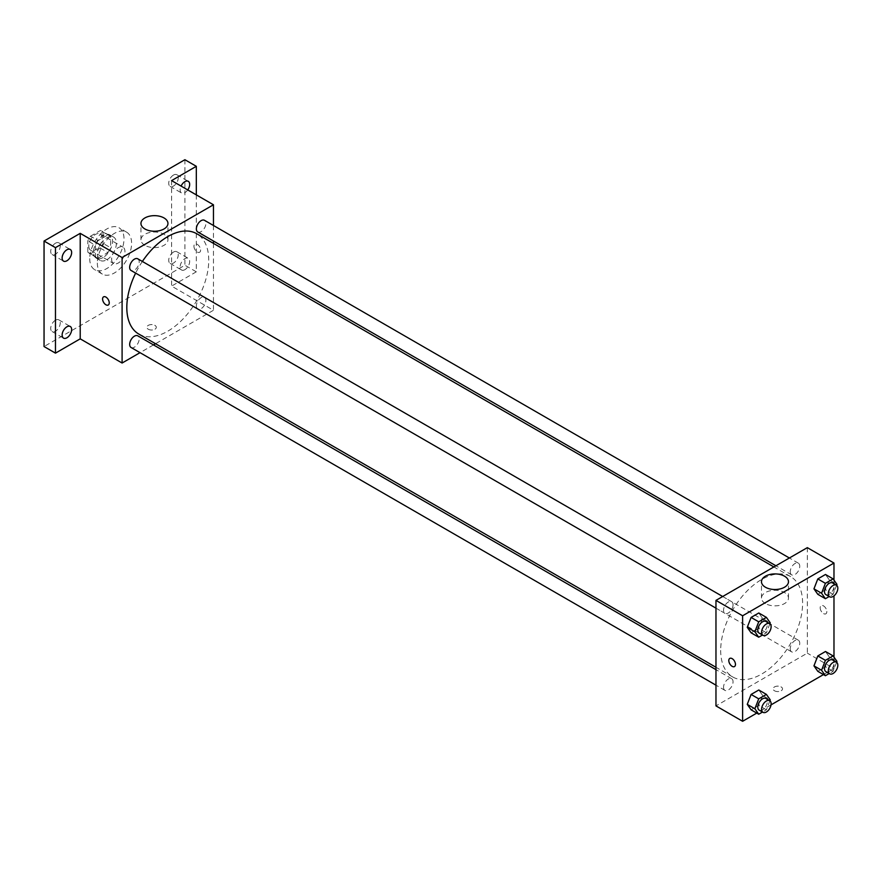 <?xml version="1.0" encoding="UTF-8"?>
<svg xmlns="http://www.w3.org/2000/svg" width="881" height="881" viewBox="0 0 881 881"><rect width="100%" height="100%" fill="white"/><g stroke="black" fill="none" stroke-linecap="round" stroke-linejoin="round"><path stroke-width="0.66" stroke-dasharray="4.41 3.3" d="M111.623 259.179A9.427 5.44 120 0 0 113.572 263.485A9.427 5.44 120 0 0 122.999 258.045A9.427 5.44 120 0 0 122.999 247.165A9.427 5.44 120 0 0 115.73 249.697A9.427 5.44 120 0 0 111.623 259.179M88.783 245.986A9.427 5.44 120 0 0 90.732 250.303A9.427 5.44 120 0 0 100.159 244.863A9.427 5.44 120 0 0 100.159 233.983A9.427 5.44 120 0 0 92.89 236.504A9.427 5.44 120 0 0 88.783 245.986M90.556 236.174L100.324 230.525A12.797 7.389 120 0 1 101.844 231.064A12.797 7.389 120 0 1 103.055 232.11L103.055 243.387A12.797 7.389 120 0 1 100.324 248.112L90.556 253.75A12.797 7.389 120 0 1 89.047 253.221A12.797 7.389 120 0 1 87.825 252.175L87.825 240.898A12.797 7.389 120 0 1 90.556 236.174L98.176 240.568L107.945 234.93L100.324 230.525M100.324 248.112L107.945 252.506L98.176 258.144L90.556 253.75M87.825 252.175L95.445 256.569L95.445 245.292L87.825 240.898M95.445 256.569A12.797 7.389 120 0 0 96.657 257.615A12.797 7.389 120 0 0 98.176 258.144M107.945 252.506A12.797 7.389 120 0 0 110.676 247.781L103.055 243.387M107.945 234.93A12.797 7.389 120 0 1 109.453 235.458A12.797 7.389 120 0 1 110.676 236.504L110.676 247.781M98.176 240.568A12.797 7.389 120 0 0 95.445 245.292M103.055 257.527A13.457 7.775 -60 0 1 96.326 258.188A13.457 7.775 -60 0 1 96.326 242.649A13.457 7.775 -60 0 1 109.784 234.886A13.457 7.775 -60 0 1 111.854 245.667A13.457 7.775 -60 0 1 103.055 257.527M106.865 259.719A13.457 7.775 120 0 0 115.653 247.858A13.457 7.775 120 0 0 113.594 237.077A13.457 7.775 120 0 0 103.22 240.689A13.457 7.775 120 0 0 97.351 254.235A13.457 7.775 120 0 0 100.137 260.391A13.457 7.775 120 0 0 106.865 259.719M110.676 236.504L103.055 232.11M89.73 258.629A24.228 13.986 120 0 0 94.752 269.718A24.228 13.986 120 0 0 118.979 255.732A24.228 13.986 120 0 0 118.979 227.75A24.228 13.986 120 0 0 100.313 234.247A24.228 13.986 120 0 0 89.73 258.629M97.351 263.023A24.228 13.986 120 0 0 102.361 274.112A24.228 13.986 120 0 0 126.589 260.126A24.228 13.986 120 0 0 126.589 232.155A24.228 13.986 120 0 0 107.922 238.641A24.228 13.986 120 0 0 97.351 263.023M173.48 175.066A6.729 3.887 120 0 0 169.086 180.99A6.729 3.887 120 0 0 170.121 186.387A6.729 3.887 120 0 0 176.85 182.499A6.729 3.887 120 0 0 176.85 174.724A6.729 3.887 120 0 0 173.48 175.066M55.47 243.2A6.729 3.887 120 0 0 51.076 249.125A6.729 3.887 120 0 0 52.111 254.521A6.729 3.887 120 0 0 58.84 250.633A6.729 3.887 120 0 0 58.84 242.859A6.729 3.887 120 0 0 55.47 243.2M55.47 320.21A6.729 3.887 120 0 0 51.076 326.135A6.729 3.887 120 0 0 52.111 331.531A6.729 3.887 120 0 0 58.84 327.644A6.729 3.887 120 0 0 58.84 319.88A6.729 3.887 120 0 0 55.47 320.21M173.48 252.076A6.729 3.887 120 0 0 169.086 258.001A6.729 3.887 120 0 0 170.121 263.397A6.729 3.887 120 0 0 176.85 259.51A6.729 3.887 120 0 0 176.85 251.746A6.729 3.887 120 0 0 173.48 252.076M184.9 159.714L184.9 265.225L44.05 346.541M196.32 194.888L196.32 271.811L184.9 265.225M196.32 271.811L171.586 286.105L213.455 310.277L155.53 343.722M153.492 344.9L140.035 352.664M148.261 329.23A4.713 2.72 0 0 0 153.404 329.824A4.713 2.72 0 0 0 156.311 327.314A4.713 2.72 0 0 0 151.598 324.593A4.713 2.72 0 0 0 146.885 327.314A4.713 2.72 0 0 0 148.261 329.23A4.713 2.72 0 0 0 153.404 329.824A4.713 2.72 0 0 0 156.311 327.303A4.713 2.72 0 0 0 151.598 324.582A4.713 2.72 0 0 0 146.885 327.303A4.713 2.72 0 0 0 148.261 329.23M187.741 189.933A6.729 3.887 -60 0 1 184.9 192.642A6.729 3.887 -60 0 1 181.541 192.983A6.729 3.887 -60 0 1 181.079 186.089M184.9 269.663A6.729 3.887 -60 0 1 181.541 269.993A6.729 3.887 -60 0 1 180.506 264.597A6.729 3.887 -60 0 1 184.9 258.673A6.729 3.887 -60 0 1 188.27 258.331A6.729 3.887 -60 0 1 189.305 263.727A6.729 3.887 -60 0 1 184.9 269.663M171.586 180.605L171.586 286.105M138.813 334.064A57.926 33.445 120 0 0 196.738 300.619A57.926 33.445 120 0 0 196.738 233.729M142.37 261.459A57.926 33.445 120 0 0 135.641 273.121M213.455 225.492L213.455 241.031M213.455 243.387L213.455 310.277M197.762 231.967A6.729 3.887 120 0 0 204.491 228.08A6.729 3.887 120 0 0 204.491 220.316M131.06 347.488A6.729 3.887 120 0 0 137.788 343.601A6.729 3.887 120 0 0 137.788 335.837M196.364 305.905A6.729 3.887 120 0 0 197.762 308.978A6.729 3.887 120 0 0 204.491 305.101A6.729 3.887 120 0 0 204.491 297.326A6.729 3.887 120 0 0 199.304 299.133A6.729 3.887 120 0 0 196.364 305.905M137.788 258.816A6.729 3.887 -60 0 1 139.187 261.899A6.729 3.887 -60 0 1 136.247 268.672A6.729 3.887 -60 0 1 131.06 270.478M193.952 246.262A4.713 2.72 -120 0 0 196 251.008A4.713 2.72 -120 0 0 199.635 252.263A4.713 2.72 -120 0 0 199.635 246.823A4.713 2.72 -120 0 0 194.921 244.103A4.713 2.72 -120 0 0 193.952 246.262A4.713 2.72 -120 0 0 196 251.008A4.713 2.72 -120 0 0 199.635 252.263A4.713 2.72 -120 0 0 199.635 246.823A4.713 2.72 -120 0 0 194.921 244.103A4.713 2.72 -120 0 0 193.941 246.262M103.562 296.853L103.562 296.853A4.713 2.72 60 0 1 107.196 298.119A4.713 2.72 60 0 1 109.244 302.855A4.713 2.72 60 0 1 108.275 305.013L108.264 305.013M144.902 245.325A13.501 7.797 180 0 1 140.949 239.808A13.501 7.797 180 0 1 154.45 232.011A13.501 7.797 180 0 1 167.952 239.808A13.501 7.797 180 0 1 159.615 247.01A13.501 7.797 180 0 1 144.902 245.325M720.68 650.42A57.926 33.445 120 0 0 732.684 676.938A57.926 33.445 120 0 0 790.609 643.493A57.926 33.445 120 0 0 790.609 576.603A57.926 33.445 120 0 0 745.976 592.12A57.926 33.445 120 0 0 720.68 650.42M733.058 604.773A6.729 3.887 -60 0 1 730.118 611.546A6.729 3.887 -60 0 1 724.931 613.341A6.729 3.887 -60 0 1 724.931 605.577A6.729 3.887 -60 0 1 731.659 601.69A6.729 3.887 -60 0 1 733.058 604.773M790.235 648.768A6.729 3.887 120 0 0 791.634 651.852A6.729 3.887 120 0 0 798.362 647.964A6.729 3.887 120 0 0 798.362 640.201A6.729 3.887 120 0 0 793.175 641.996A6.729 3.887 120 0 0 790.235 648.768M723.543 687.279A6.729 3.887 120 0 0 724.931 690.363A6.729 3.887 120 0 0 731.659 686.475A6.729 3.887 120 0 0 731.659 678.7A6.729 3.887 120 0 0 726.473 680.506A6.729 3.887 120 0 0 723.543 687.279M790.235 571.758A6.729 3.887 120 0 0 791.634 574.841A6.729 3.887 120 0 0 798.362 570.954A6.729 3.887 120 0 0 798.362 563.179A6.729 3.887 120 0 0 793.175 564.985A6.729 3.887 120 0 0 790.235 571.758M807.326 547.641L807.326 653.151L715.967 705.89M833.977 657.138L833.977 668.536L807.326 653.151M833.977 668.536L823.471 674.593M771.04 704.866L756.768 713.103M774.498 690.781A4.713 2.72 0 0 0 779.63 691.376A4.713 2.72 0 0 0 782.537 688.865A4.713 2.72 0 0 0 777.824 686.145A4.713 2.72 0 0 0 773.111 688.865A4.713 2.72 0 0 0 774.498 690.781A4.713 2.72 0 0 0 779.63 691.365A4.713 2.72 0 0 0 782.537 688.854A4.713 2.72 0 0 0 777.824 686.134A4.713 2.72 0 0 0 773.111 688.854A4.713 2.72 0 0 0 774.498 690.781M829.34 579.951L825.486 574.478L829.34 579.951L825.486 589.863L817.799 594.312L825.486 589.863L829.34 579.951L836.95 584.345M762.638 695.472L758.794 689.999L762.638 695.472L758.794 705.384L751.097 709.833L758.794 705.384L762.638 695.472L770.258 699.866M833.977 580.116L833.977 595.853M829.34 656.973L825.486 651.5L829.34 656.973L825.486 666.884L817.799 671.322L825.486 666.884L829.34 656.973L836.95 661.367M762.638 618.462L758.794 612.989L762.638 618.462L758.794 628.373L751.097 632.811L758.794 628.373L762.638 618.462L770.258 622.856M820.178 607.813A4.713 2.72 -120 0 0 822.237 612.548A4.713 2.72 -120 0 0 825.86 613.815A4.713 2.72 -120 0 0 825.86 608.375A4.713 2.72 -120 0 0 821.147 605.654A4.713 2.72 -120 0 0 820.178 607.813A4.713 2.72 -120 0 0 822.226 612.559A4.713 2.72 -120 0 0 825.86 613.815A4.713 2.72 -120 0 0 825.86 608.375A4.713 2.72 -120 0 0 821.147 605.654A4.713 2.72 -120 0 0 820.178 607.813M729.787 658.404L729.787 658.404A4.713 2.72 60 0 1 733.421 659.671A4.713 2.72 60 0 1 735.481 664.406A4.713 2.72 60 0 1 734.501 666.565L734.501 666.565M765.424 603.573A13.501 7.797 180 0 1 761.47 598.067A13.501 7.797 180 0 1 774.972 590.27A13.501 7.797 180 0 1 788.473 598.067A13.501 7.797 180 0 1 780.137 605.269A13.501 7.797 180 0 1 765.424 603.573M769.895 623.77L766.404 632.767L762.494 635.025M759.191 633.131A6.729 3.887 120 0 0 765.93 629.243A6.729 3.887 120 0 0 765.93 621.468M766.404 632.767L758.794 628.373M836.598 585.27L833.107 594.268L829.186 596.525M825.893 594.62A6.729 3.887 120 0 0 832.622 590.733A6.729 3.887 120 0 0 832.622 582.958M833.107 594.268L825.486 589.863M769.895 700.791L766.404 709.789L762.494 712.046M759.191 710.141A6.729 3.887 120 0 0 765.93 706.254A6.729 3.887 120 0 0 765.93 698.49M766.404 709.789L758.794 705.384M836.598 662.281L833.107 671.278L829.186 673.536M825.893 671.63A6.729 3.887 120 0 0 832.622 667.743A6.729 3.887 120 0 0 832.622 659.979M833.107 671.278L825.486 666.884M90.732 250.303L113.572 263.485M100.159 233.983L122.999 247.165M113.594 237.077L109.784 234.886M100.137 260.391L96.326 258.188M109.453 235.458L101.844 231.064M96.657 257.615L89.047 253.221M126.589 232.155L118.979 227.75M102.361 274.112L94.752 269.718M170.121 263.397L181.541 269.993M176.85 251.746L188.27 258.331M52.111 331.531L63.531 338.128M58.84 319.88L70.26 326.466M52.111 254.521L63.531 261.117M58.84 242.859L70.26 249.455M170.121 186.387L181.541 192.983M176.85 174.724L188.27 181.321M167.952 239.808L167.952 223.455M140.949 239.808L140.949 223.455M790.609 576.603L773.892 566.946M732.684 676.938L715.967 667.291M715.967 608.165L724.931 613.341M722.695 596.514L731.659 601.69M798.362 640.201L204.491 297.326M791.634 651.852L197.762 308.978M731.659 678.7L715.967 669.637M724.931 690.363L715.967 685.176M798.362 563.179L789.387 558.003M791.634 574.841L775.93 565.778M788.473 598.067L788.473 581.713M761.47 598.067L761.47 581.713"/><path stroke-width="1.32" d="M140.035 352.664L122.096 363.027L80.215 338.844L55.47 353.138L44.05 346.541L44.05 241.042L184.9 159.714L196.32 166.311L196.32 194.888M155.53 343.722L153.492 344.9M66.89 337.797A6.729 3.887 -60 0 1 63.531 338.128A6.729 3.887 -60 0 1 62.496 332.732A6.729 3.887 -60 0 1 66.89 326.807A6.729 3.887 -60 0 1 70.26 326.466A6.729 3.887 -60 0 1 71.284 331.862A6.729 3.887 -60 0 1 66.89 337.797M66.89 260.776A6.729 3.887 -60 0 1 63.531 261.117A6.729 3.887 -60 0 1 62.496 255.721A6.729 3.887 -60 0 1 66.89 249.786A6.729 3.887 -60 0 1 70.26 249.455A6.729 3.887 -60 0 1 71.284 254.851A6.729 3.887 -60 0 1 66.89 260.776M80.215 338.844L80.215 233.344L55.47 247.638L44.05 241.042M55.47 353.138L55.47 247.638M122.096 363.027L122.096 257.527L80.215 233.344M122.096 257.527L213.455 204.777L171.586 180.605L196.32 166.311M144.902 228.972A13.501 7.797 180 0 1 140.949 223.455A13.501 7.797 180 0 1 154.45 215.658A13.501 7.797 180 0 1 167.952 223.455A13.501 7.797 180 0 1 159.615 230.657A13.501 7.797 180 0 1 144.902 228.972M181.079 186.089A6.729 3.887 -60 0 1 184.9 181.651A6.729 3.887 -60 0 1 188.27 181.321A6.729 3.887 -60 0 1 187.741 189.933M135.641 273.121A57.926 33.445 120 0 0 126.809 307.546A57.926 33.445 120 0 0 138.813 334.064L715.967 667.291M773.892 566.946L196.738 233.729A57.926 33.445 120 0 0 142.37 261.459M213.455 204.777L213.455 225.492M213.455 241.031L213.455 243.387M789.387 558.003L204.491 220.316A6.729 3.887 120 0 0 199.304 222.111A6.729 3.887 120 0 0 196.364 228.884A6.729 3.887 120 0 0 197.762 231.967L775.93 565.778M715.967 669.637L137.788 335.837A6.729 3.887 120 0 0 132.602 337.632A6.729 3.887 120 0 0 129.672 344.405A6.729 3.887 120 0 0 131.06 347.488L715.967 685.176M715.967 608.165L131.06 270.478A6.729 3.887 -60 0 1 131.06 262.703A6.729 3.887 -60 0 1 137.788 258.816L722.695 596.514M109.244 302.855A4.713 2.72 60 0 1 108.264 305.013A4.713 2.72 60 0 1 103.562 302.293A4.713 2.72 60 0 1 103.562 296.853A4.713 2.72 60 0 1 107.185 298.119A4.713 2.72 60 0 1 109.244 302.855M108.275 305.013A4.713 2.72 60 0 1 103.562 302.293A4.713 2.72 60 0 1 103.562 296.853M756.768 713.103L742.617 721.286L715.967 705.89L715.967 600.39L807.326 547.641L833.977 563.036L833.977 580.116M823.471 674.593L771.04 704.866M817.799 594.312L813.956 588.838L817.799 578.927L825.486 574.478L817.799 578.927L813.956 588.838L817.799 594.312L825.409 598.706L821.566 593.232L825.409 583.321L833.107 578.872L836.95 584.345L836.598 585.27M751.097 709.833L747.253 704.36L751.097 694.448L758.794 689.999L751.097 694.448L747.253 704.36L751.097 709.833L758.717 714.227L754.863 708.753L758.717 698.842L766.404 694.404L770.258 699.866L769.895 700.791M833.977 595.853L833.977 657.138M742.617 721.286L742.617 615.775L833.977 563.036M817.799 671.322L813.956 665.849L817.799 655.938L825.486 651.5L817.799 655.938L813.956 665.849L817.799 671.322L825.409 675.716L821.566 670.243L825.409 660.332L833.107 655.893L836.95 661.367L836.598 662.281M751.097 632.811L747.253 627.338L751.097 617.427L758.794 612.989L751.097 617.427L747.253 627.338L751.097 632.811L758.717 637.216L754.863 631.743L758.717 621.821L766.404 617.383L770.258 622.856L769.895 623.77M742.617 615.775L715.967 600.39M765.424 587.231A13.501 7.797 180 0 1 761.47 581.713A13.501 7.797 180 0 1 774.972 573.916A13.501 7.797 180 0 1 788.473 581.713A13.501 7.797 180 0 1 780.137 588.915A13.501 7.797 180 0 1 765.424 587.231M735.47 664.406A4.713 2.72 60 0 1 734.501 666.565A4.713 2.72 60 0 1 729.787 663.845A4.713 2.72 60 0 1 729.787 658.404A4.713 2.72 60 0 1 733.421 659.671A4.713 2.72 60 0 1 735.47 664.406M734.501 666.565A4.713 2.72 60 0 1 729.787 663.845A4.713 2.72 60 0 1 729.787 658.404M762.494 635.025L758.717 637.216M769.73 623.671L765.93 621.468A6.729 3.887 120 0 0 760.744 623.274A6.729 3.887 120 0 0 757.803 630.047A6.729 3.887 120 0 0 759.191 633.131L763.001 635.322A6.729 3.887 120 0 0 769.73 631.435A6.729 3.887 120 0 0 769.73 623.671A6.729 3.887 120 0 0 764.543 625.466A6.729 3.887 120 0 0 761.613 632.239A6.729 3.887 120 0 0 763.001 635.322M754.863 631.743L747.253 627.338M758.717 621.821L751.097 617.427M766.404 617.383L758.794 612.989M829.186 596.525L825.409 598.706M836.432 585.16L832.622 582.958A6.729 3.887 120 0 0 827.435 584.764A6.729 3.887 120 0 0 824.495 591.536A6.729 3.887 120 0 0 825.893 594.62L829.704 596.811A6.729 3.887 120 0 0 836.432 592.935A6.729 3.887 120 0 0 836.432 585.16A6.729 3.887 120 0 0 831.246 586.966A6.729 3.887 120 0 0 828.305 593.739A6.729 3.887 120 0 0 829.704 596.811M821.566 593.232L813.956 588.838M825.409 583.321L817.799 578.927M833.107 578.872L825.486 574.478M762.494 712.046L758.717 714.227M769.73 700.681L765.93 698.49A6.729 3.887 120 0 0 760.744 700.285A6.729 3.887 120 0 0 757.803 707.058A6.729 3.887 120 0 0 759.191 710.141L763.001 712.344A6.729 3.887 120 0 0 769.73 708.456A6.729 3.887 120 0 0 769.73 700.681A6.729 3.887 120 0 0 764.543 702.487A6.729 3.887 120 0 0 761.613 709.26A6.729 3.887 120 0 0 763.001 712.344M754.863 708.753L747.253 704.36M758.717 698.842L751.097 694.448M766.404 694.404L758.794 689.999M829.186 673.536L825.409 675.716M836.432 662.171L832.622 659.979A6.729 3.887 120 0 0 827.435 661.785A6.729 3.887 120 0 0 824.495 668.558A6.729 3.887 120 0 0 825.893 671.63L829.704 673.833A6.729 3.887 120 0 0 836.432 669.945A6.729 3.887 120 0 0 836.432 662.171A6.729 3.887 120 0 0 831.246 663.977A6.729 3.887 120 0 0 828.305 670.749A6.729 3.887 120 0 0 829.704 673.833M821.566 670.243L813.956 665.849M825.409 660.332L817.799 655.938M833.107 655.893L825.486 651.5"/></g></svg>
